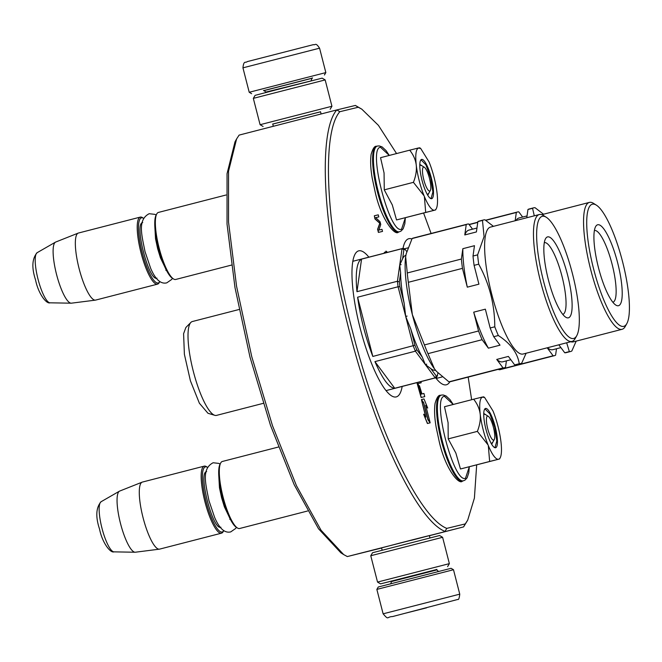 <?xml version="1.0" encoding="UTF-8"?>
<svg xmlns="http://www.w3.org/2000/svg" width="662" height="662" viewBox="0 0 662 662"><rect width="100%" height="100%" fill="white"/><g stroke="black" fill="none" stroke-linecap="round" stroke-linejoin="round"><path stroke-width="0.99" d="M381.56 547.888L380.36 548.169M396.555 153.559L378.424 125.358L361.816 109.172L355.378 105.44L358.266 107.244L339.796 111.721C320.731 133.674 326.234 230.922 352.151 330.007C377.166 429.307 419.327 517.684 446.776 528.384L465.245 523.915L467.695 520.15L474.397 498.122L476.673 464.947M384.87 253.041L384.647 252.156L384.448 253.149M387.477 252.363L385.979 251.105L385.747 252.81M384.481 252.57L384.647 252.156M384.299 252.611L384.258 253.198M385.731 251.899L385.979 251.105M385.549 251.941L385.557 252.859M368.866 257.162A75.402 17.857 75.6 0 0 358.663 250.857A75.402 17.857 75.6 0 0 360.12 328.079A75.402 17.857 75.6 0 0 396.29 396.894A75.402 17.857 75.6 0 0 402.173 386.442M403.017 248.382A75.402 17.857 -104.4 0 1 408.752 238.734A75.402 17.857 -104.4 0 1 411.872 239.007M449.846 381.8A75.402 17.857 -104.4 0 1 446.378 384.779A75.402 17.857 -104.4 0 1 435.662 377.82M421.446 394.064L419.435 385.673L421.586 394.031L420.949 394.188L418.086 383.53L421.197 382.777L420.9 381.618M416.919 382.644L421.123 397.498L424.747 396.621L423.937 393.46L421.951 393.94L419.435 385.673M430.176 422.828L427.412 423.498L423.655 414.271L427.553 423.465L430.176 422.828L427.917 419.791L423.606 403.001L421.595 400.287L425.906 417.077L423.796 414.238M421.595 400.287L425.674 416.77M425.757 405.64L427.718 408.057L424.003 398.938L421.404 399.567L423.663 402.604L427.975 419.394L429.986 422.108L425.674 405.301L427.718 408.057M421.404 399.567L423.523 402.637L427.834 419.435L429.986 422.108M374.328 215.787L374.94 218.94L379.789 223.268L377.597 229.3L378.399 232.403L382.52 231.41L381.991 229.333L378.887 230.086L380.749 224.501L380.038 221.737L375.693 217.657L378.796 216.904L378.267 214.836L374.328 215.787L375.122 218.899L379.971 223.218L377.787 229.251L378.581 232.362L382.52 231.41M471.642 399.732L468.175 377.1M431.103 233.471L423.614 213.098M361.816 109.172L358.266 107.244M418.086 383.53L421.197 382.777M417.052 382.611L421.264 397.465L424.747 396.621M375.693 217.657L378.796 216.904M355.378 105.44L336.801 109.933L339.796 111.721M465.245 523.915L463.59 526.894L347.318 556.56L343.669 554.582L321.062 530.262L296.427 485.651L272.463 425.616L251.75 356.661L236.566 286.282L228.539 222.134L228.547 171.185L236.591 138.962L239.106 135.106L336.801 109.933C317.47 132.052 323.023 230.459 349.255 330.743C374.576 431.243 417.25 520.671 445.013 531.387L446.776 528.384M429.381 535.707L463.59 526.894L467.695 520.15M381.593 548.02L347.318 556.56M381.08 548.012L399.492 543.171C430.565 535.161 443.234 532.091 411.416 540.283M430.548 535.285L429.357 535.616M343.669 554.582L340.889 552.828L318.53 528.781L294.168 484.667L270.468 425.294L249.996 357.116L234.977 287.523L227.033 224.087L227.049 173.701L235.002 141.85L236.591 138.962M494.274 439.535A12.363 2.929 -104.4 0 0 493.43 427.379A12.363 2.929 -104.4 0 0 488.291 416.315A12.363 2.929 -104.4 0 0 487.513 416.133A12.363 2.929 75.6 0 0 487.745 428.794A12.363 2.929 75.6 0 0 493.662 440.081A12.363 2.929 -104.4 0 0 494.274 439.535L491.734 444.152M278.371 447.04L222.374 461.464A34.614 8.201 75.6 0 0 222.374 461.464A34.614 8.201 75.6 0 0 220.694 462.978A34.614 8.201 75.6 0 0 223.069 497.03A34.614 8.201 75.6 0 0 237.443 527.995A34.614 8.201 75.6 0 0 239.611 528.508A34.614 8.201 -104.4 0 0 239.644 528.499A34.614 8.201 -104.4 0 0 239.669 528.499M220.694 462.978L220.057 464.128A33.621 7.961 75.6 0 0 222.366 497.212A33.621 7.961 75.6 0 0 236.334 527.291L237.443 527.995M204.227 466.139A34.614 8.201 75.6 0 1 204.252 466.131A34.614 8.201 -104.4 0 1 206.42 466.652L207.496 467.331A33.621 7.961 -104.4 0 0 205.435 466.851A33.621 7.961 75.6 0 0 206.056 501.291A33.621 7.961 75.6 0 0 222.159 531.983A33.621 7.961 -104.4 0 0 223.781 530.56L223.177 531.669A34.614 8.201 -104.4 0 1 221.497 533.175A34.614 8.201 -104.4 0 1 221.472 533.183A34.614 8.201 75.6 0 1 204.914 501.647A34.614 8.201 75.6 0 1 204.227 466.139L142.355 482.085A34.614 8.201 75.6 0 0 142.123 482.159A34.614 8.201 75.6 0 0 143.05 517.643A34.614 8.201 75.6 0 0 159.385 549.162A34.614 8.201 75.6 0 0 159.6 549.129A34.614 8.201 -104.4 0 0 159.625 549.121A34.614 8.201 -104.4 0 0 159.658 549.112M142.123 482.159L119.64 491.088A31.577 7.481 75.6 0 0 119.4 491.204A31.577 7.481 75.6 0 0 120.492 523.46A31.577 7.481 75.6 0 0 135.122 552.232A31.577 7.481 75.6 0 0 135.387 552.216L159.385 549.162M430.333 190.499A12.363 2.929 -104.4 0 0 429.481 178.335A12.363 2.929 -104.4 0 0 424.35 167.279A12.363 2.929 -104.4 0 0 423.572 167.089A12.363 2.929 75.6 0 0 423.804 179.75A12.363 2.929 75.6 0 0 429.721 191.037A12.363 2.929 -104.4 0 0 430.333 190.499L427.784 195.116M158.458 212.419A34.614 8.201 75.6 0 0 158.425 212.428A34.614 8.201 75.6 0 0 156.753 213.934A34.614 8.201 75.6 0 0 159.128 247.985A34.614 8.201 75.6 0 0 173.502 278.95A34.614 8.201 75.6 0 0 175.67 279.472A34.614 8.201 -104.4 0 0 175.695 279.463A34.614 8.201 -104.4 0 0 175.728 279.455M156.753 213.934L156.116 215.092A33.621 7.961 75.6 0 0 158.425 248.167A33.621 7.961 75.6 0 0 172.385 278.247L173.502 278.95M141.486 217.815A33.621 7.961 75.6 0 0 142.107 252.247A33.621 7.961 75.6 0 0 158.21 282.947A33.621 7.961 -104.4 0 0 159.84 281.515L159.228 282.624A34.614 8.201 -104.4 0 1 157.556 284.139A34.614 8.201 -104.4 0 1 157.531 284.139A34.614 8.201 75.6 0 1 140.965 252.603A34.614 8.201 75.6 0 1 140.286 217.103A34.614 8.201 75.6 0 0 140.286 217.103A34.614 8.201 -104.4 0 1 142.479 217.616L143.546 218.286A33.621 7.961 -104.4 0 0 141.486 217.815M78.439 233.032A34.614 8.201 75.6 0 0 78.414 233.041A34.614 8.201 75.6 0 0 78.182 233.115A34.614 8.201 75.6 0 0 79.109 268.607A34.614 8.201 75.6 0 0 95.444 300.126A34.614 8.201 75.6 0 0 95.659 300.085A34.614 8.201 -104.4 0 0 95.684 300.076A34.614 8.201 -104.4 0 0 95.709 300.068M78.182 233.115L55.699 242.044A31.577 7.481 75.6 0 0 55.451 242.16A31.577 7.481 75.6 0 0 56.543 274.416A31.577 7.481 75.6 0 0 71.173 303.188A31.577 7.481 75.6 0 0 71.446 303.171L95.444 300.126M488.051 444.905L477.376 431.376C479.801 425.161 480.744 419.402 480.19 414.098A32.14 7.613 75.6 0 0 488.051 444.905L488.308 445.534A32.14 7.613 -104.4 0 0 498.494 459.254L498.676 459.213A32.14 7.613 -104.4 0 0 500.166 457.831A32.14 7.613 -104.4 0 0 501.035 442.456L500.952 441.786A32.14 7.613 75.6 0 0 497.989 426.32A32.14 7.613 75.6 0 0 493.008 410.994L484.609 397.457L483.517 396.77M473.644 399.211L482.598 396.977C479.9 398.044 479.098 403.746 480.19 414.098C479.52 408.818 477.335 403.861 473.644 399.211L444.483 406.725L448.091 422.712L448.207 438.889L455.861 453.056L460.471 468.986L498.676 459.213M492.214 442.621A16.318 3.864 -104.4 0 1 491.676 444.252M483.74 413.452A16.318 3.864 -104.4 0 1 484.965 414.569M463.392 480.811L462.556 481.026A44.255 10.484 -104.4 0 1 462.556 481.026A44.255 10.484 -104.4 0 1 462.523 481.042A44.255 10.484 -104.4 0 1 441.347 440.718A44.255 10.484 -104.4 0 1 440.47 395.322L441.306 395.106A44.255 10.484 -104.4 0 0 442.183 440.503A44.255 10.484 -104.4 0 0 463.359 480.819A44.255 10.484 -104.4 0 0 463.392 480.811L465.08 480.049L467.132 477.782L468.787 472.776L469.3 466.842L465.494 478.254C453.578 483.831 431.243 396.819 444.45 396.306L453.23 404.474L449.97 399.591L446.039 395.95L443.151 394.957L441.306 395.106A44.255 10.484 -104.4 0 1 441.347 395.098M495.259 426.973A20.274 4.8 -104.4 0 1 494.365 447.438A20.274 4.8 -104.4 0 1 485.925 429.233A20.274 4.8 -104.4 0 1 484.551 409.356A20.274 4.8 -104.4 0 1 495.259 426.973M482.193 397.142L484.609 397.457M498.494 459.254L489.64 461.472L488.308 445.534M460.471 468.986L489.64 461.472M448.207 438.889L477.376 431.376M484.402 409.679L485.188 409.075L489.855 413.882L494.679 427.122L496.823 440.966L495.06 447.38L494.075 447.239M424.11 195.861L413.427 182.34C415.86 176.117 416.803 170.357 416.241 165.053A32.14 7.613 75.6 0 0 424.11 195.861L424.367 196.498A32.14 7.613 -104.4 0 0 434.553 210.218L434.727 210.168A32.14 7.613 -104.4 0 0 436.225 208.787A32.14 7.613 -104.4 0 0 437.094 193.42L437.011 192.741A32.14 7.613 75.6 0 0 434.049 177.275A32.14 7.613 75.6 0 0 429.059 161.95L420.668 148.42L419.567 147.725M409.704 150.175L418.657 147.932C415.959 149 415.157 154.709 416.241 165.053C415.579 159.774 413.394 154.817 409.704 150.175L380.542 157.688L384.068 172.997L384.266 189.853L392.285 204.906L396.53 219.941L434.727 210.168M428.264 193.585A16.318 3.864 -104.4 0 1 427.735 195.207M419.799 164.408A16.318 3.864 -104.4 0 1 421.015 165.533M377.365 146.062A44.255 10.484 -104.4 0 0 378.242 191.459A44.255 10.484 -104.4 0 0 399.409 231.783A44.255 10.484 -104.4 0 0 399.451 231.774L401.131 231.005L403.183 228.738L404.846 223.731L405.359 217.806L401.553 229.218C389.637 234.787 367.294 147.775 380.509 147.27L389.281 155.429L386.02 150.547L382.098 146.906L379.21 145.913L377.365 146.062A44.255 10.484 -104.4 0 1 377.398 146.054L376.529 146.277A44.255 10.484 -104.4 0 1 376.562 146.269M431.318 177.937A20.274 4.8 -104.4 0 1 430.416 198.393A20.274 4.8 -104.4 0 1 421.984 180.196A20.274 4.8 -104.4 0 1 420.61 160.32A20.274 4.8 -104.4 0 1 431.318 177.937M418.243 148.106L420.668 148.42M434.553 210.218L425.691 212.428L424.367 196.498M396.53 219.941L425.691 212.428M384.266 189.853L413.427 182.34M420.453 160.634L421.247 160.03L425.914 164.838L430.739 178.086L432.882 191.922L431.119 198.335L430.134 198.195M263.964 90.628L312.125 78.265M251.626 93.698L249.218 92.275L325.845 72.597L319.572 48.177L242.946 67.847C243.806 59.928 245.536 63.279 247.257 61.607L313.391 44.644C315.65 45.38 315.352 41.929 319.572 48.177M376.852 589.403L453.487 569.725L451.079 568.302L378.275 586.995L376.852 589.403L383.124 613.823C389.057 620.675 386.368 616.719 392.591 616.554L457.773 599.449C458.642 599.979 459.304 598.216 459.759 594.153L383.124 613.823M426.651 607.815L405.905 613.078L426.651 607.815M442.605 537.296L370.761 555.741L372.549 552.729L439.593 535.517L442.605 537.296L449.366 563.635L377.53 582.08L380.534 583.859L436.837 569.494M391.333 581.178L380.534 583.859M391.325 581.137L436.821 569.461M320.549 111.82L272.752 124.092M320.54 111.779L272.744 124.051M280.663 88.675L255.11 95.353L253.331 98.365L325.166 79.92L322.162 78.141L280.663 88.675M330.156 109.271L331.935 106.259L260.092 124.704L253.331 98.365M544.305 242.648A37.039 8.771 -104.4 0 1 559.365 267.249A37.039 8.771 -104.4 0 1 565.753 308.558A37.039 8.771 -104.4 0 1 562.783 314.376M544.172 243.492A41.78 9.897 -104.4 0 1 545.529 238.734A41.78 9.897 -104.4 0 1 562.965 259.959A41.78 9.897 -104.4 0 1 571.786 311.256A41.78 9.897 -104.4 0 1 565.753 317.214A41.78 9.897 -104.4 0 1 549.907 285.339A41.78 9.897 -104.4 0 1 544.172 243.492M537.147 226.247A63.047 14.928 75.6 0 0 550.445 303.651A63.047 14.928 75.6 0 0 576.759 335.675A63.047 14.928 75.6 0 0 578.811 328.501A63.047 14.928 75.6 0 0 570.156 265.346A63.047 14.928 75.6 0 0 546.249 217.252A63.047 14.928 75.6 0 0 537.147 226.247M546.249 217.252L543.461 215.498A65.513 15.516 75.6 0 0 539.307 214.529A65.513 15.516 75.6 0 0 534.002 224.84A65.513 15.516 75.6 0 0 545.331 298.024A65.513 15.516 75.6 0 0 572.001 341.418A65.513 15.516 75.6 0 0 575.17 338.555L576.759 335.675M539.307 214.529L490.459 227.107A65.513 15.516 75.6 0 0 485.155 237.426A65.513 15.516 75.6 0 0 496.483 310.61A65.513 15.516 75.6 0 0 523.154 354.005L572.001 341.418M493.438 226.346L484.948 219.817A74.169 17.568 75.6 0 0 483.599 219.941A74.169 17.568 75.6 0 0 482.474 220.413L484.071 236.599L477.616 254.853A74.169 17.568 75.6 0 0 478.7 264.171C489.342 283.568 494.704 304.446 494.779 326.796L490.17 327.988L485.345 309.171L473.711 312.166L478.543 330.983L424.425 344.927L412.352 314.649L408.338 282.302L462.465 268.358L467.298 287.167L478.924 284.172L474.091 265.354L478.7 264.171M498.329 335.518C510.584 343.504 517.568 352.904 519.265 363.719L514.664 364.903L508.375 356.429L496.74 359.433L503.029 367.898L448.91 381.842L436.539 371.407L434.413 368.784L427.975 353.649L482.102 339.705L488.382 348.171L500.017 345.175L493.728 336.71L498.329 335.518A74.169 17.568 -104.4 0 1 494.779 326.796M519.265 363.719A74.169 17.568 75.6 0 0 520.613 363.595A74.169 17.568 75.6 0 0 521.739 363.115L526.108 353.235M405.905 255.275A59.332 14.051 75.6 0 0 402.612 258.792L399.74 264.941L401.131 264.643L399.732 264.999L400.634 272.835A59.332 14.051 75.6 0 0 404.143 303.179L405.674 316.337L407.097 316.088L405.698 316.453L410.705 328.724A59.332 14.051 75.6 0 0 422.273 357.116L425.277 364.489L426.709 364.174L425.31 364.539L430.813 368.618A59.332 14.051 75.6 0 0 435.513 370.199M425.31 364.539L435.199 377.845A66.754 15.814 75.6 0 0 436.001 377.729A66.754 15.814 75.6 0 0 436.663 377.489L437.987 372.963M430.813 368.618L436.324 376.041L435.199 377.845L394.726 388.271C389.115 387.932 382.512 379.045 374.924 361.609L415.397 351.174L425.277 364.489M405.698 316.453L413.295 346.011A66.754 15.814 75.6 0 0 415.397 351.174L416.762 349.693L422.273 357.116M410.705 328.724L414.942 345.225L372.822 356.446C365.482 337.248 360.409 317.495 357.612 297.205L398.077 286.77L405.674 316.337M399.732 264.999L397.44 281.259A66.754 15.814 75.6 0 0 398.077 286.77L399.906 286.679L404.143 303.179M400.634 272.835L399.36 281.904L397.44 281.259L356.967 291.685C356.065 282.591 356.015 275.152 356.81 269.384C357.637 263.666 359.218 260.249 361.56 259.115L402.033 248.689L399.74 264.941M239.073 309.493L192.336 321.533A48.458 11.477 75.6 0 0 190.888 322.411A48.458 11.477 75.6 0 0 188.405 329.163A48.458 11.477 75.6 0 0 195.786 380.112A48.458 11.477 75.6 0 0 214.827 415.322A48.458 11.477 75.6 0 0 216.515 415.388L263.219 403.357M190.888 322.411L185.873 327.491L183.589 333.731L184.392 354.336L190.399 380.774L199.378 403.216L207.984 413.287L214.827 415.322M477.616 254.853L473.016 256.037A74.169 17.568 75.6 0 0 474.091 265.354M473.016 256.037L474.472 245.693L462.846 248.689L461.381 259.032L407.262 272.976L405.657 256.798L406.211 253.761L412.112 238.543L466.238 224.6L464.782 234.944L476.408 231.948L477.865 221.605L482.474 220.413M483.599 219.941L478.998 221.133A74.169 17.568 75.6 0 0 477.865 221.605M472.552 229.168L468.713 223.996A74.169 17.568 75.6 0 0 467.364 224.128A74.169 17.568 75.6 0 0 466.238 224.6M503.029 367.898A74.169 17.568 75.6 0 0 504.378 367.774A74.169 17.568 75.6 0 0 505.503 367.302L506.413 360.864M514.664 364.903A74.169 17.568 75.6 0 0 516.004 364.779L520.613 363.595M462.846 248.689A67.987 16.103 75.6 0 0 467.298 287.167M461.381 259.032A74.169 17.568 75.6 0 0 462.465 268.358M407.262 272.976A74.169 17.568 75.6 0 0 408.338 282.302M406.203 253.811A66.754 15.814 75.6 0 0 406.162 254.001A66.754 15.814 75.6 0 0 405.657 256.798A66.754 15.814 75.6 0 0 412.352 314.649A66.754 15.814 75.6 0 0 434.413 368.784A66.754 15.814 75.6 0 0 436.349 371.192A66.754 15.814 75.6 0 0 436.49 371.349M427.975 353.649A74.169 17.568 -104.4 0 1 424.425 344.927M482.102 339.705A74.169 17.568 -104.4 0 1 478.543 330.983M488.382 348.171A67.987 16.103 -104.4 0 1 473.711 312.166M490.17 327.988A74.169 17.568 75.6 0 0 493.728 336.71M476.963 228.034L468.911 230.111A67.987 16.103 75.6 0 0 464.782 234.944M467.364 224.128L413.245 238.072A74.169 17.568 75.6 0 0 412.112 238.543M496.74 359.433A67.987 16.103 75.6 0 0 502.83 361.791L510.824 359.731M448.91 381.842A74.169 17.568 75.6 0 0 450.251 381.717L504.378 367.774M436.324 376.041A65.273 15.458 75.6 0 0 437.59 375.735M414.942 345.225A65.273 15.458 75.6 0 0 416.762 349.693M399.36 281.904A65.273 15.458 75.6 0 0 399.906 286.679M402.612 258.792L403.894 249.723L402.033 248.689A66.754 15.814 75.6 0 1 402.695 248.449A66.754 15.814 75.6 0 1 403.497 248.333L405.161 249.417A65.273 15.458 75.6 0 0 403.894 249.723M406.758 251.568L405.161 249.417M394.726 388.271L374.924 361.609M372.822 356.446L357.612 297.205M356.967 291.685L361.56 259.115M594.385 230.533A37.039 8.771 -104.4 0 1 609.454 255.127A37.039 8.771 -104.4 0 1 615.842 296.435A37.039 8.771 -104.4 0 1 612.871 302.261M594.261 231.369A41.78 9.897 -104.4 0 1 595.618 226.611A41.78 9.897 -104.4 0 1 613.053 247.836A41.78 9.897 -104.4 0 1 621.875 299.133A41.78 9.897 -104.4 0 1 615.842 305.091A41.78 9.897 -104.4 0 1 599.995 273.224A41.78 9.897 -104.4 0 1 594.261 231.369M587.227 214.124A63.047 14.928 75.6 0 0 600.533 291.528A63.047 14.928 75.6 0 0 626.848 323.553A63.047 14.928 75.6 0 0 628.9 316.378A63.047 14.928 75.6 0 0 620.244 253.232A63.047 14.928 75.6 0 0 596.338 205.137A63.047 14.928 75.6 0 0 587.227 214.124M596.338 205.137L593.549 203.375A65.513 15.516 75.6 0 0 589.395 202.406A65.513 15.516 75.6 0 0 584.091 212.717A65.513 15.516 75.6 0 0 595.419 285.91A65.513 15.516 75.6 0 0 622.081 329.295A65.513 15.516 75.6 0 0 625.251 326.44L626.848 323.553M570.768 341.733A65.513 15.516 75.6 0 0 573.242 341.882L622.081 329.295M566.664 342.792L569.353 351.596A74.169 17.568 75.6 0 0 570.694 351.472A74.169 17.568 75.6 0 0 571.827 351.001L576.197 341.12M543.519 214.223L535.037 207.694A74.169 17.568 75.6 0 0 533.688 207.827A74.169 17.568 75.6 0 0 532.554 208.298L534.292 215.82M526.787 217.748L527.953 209.482L532.554 208.298M485.743 220.355L516.327 212.477L515.16 220.744M469.176 224.625L477.749 222.415M533.688 207.827L529.087 209.01A74.169 17.568 75.6 0 0 527.953 209.482M522.641 217.053L518.801 211.881A74.169 17.568 75.6 0 0 517.452 212.005A74.169 17.568 75.6 0 0 516.327 212.477M547.201 347.807L553.118 355.775A74.169 17.568 75.6 0 0 554.466 355.651A74.169 17.568 75.6 0 0 555.592 355.18L556.502 348.75M569.353 351.596L564.744 352.78A74.169 17.568 75.6 0 0 566.093 352.656L570.694 351.472M553.118 355.775L498.999 369.727L498.395 369.313M564.744 352.78L558.827 344.811M527.051 215.92L519 217.988A67.987 16.103 75.6 0 0 515.946 220.545M547.366 347.765A67.987 16.103 75.6 0 0 552.919 349.668L560.904 347.608M498.999 369.727A74.169 17.568 75.6 0 0 500.34 369.595L554.466 355.651M206.66 471.642C197.698 471.956 212.858 531.007 220.926 527.2M135.122 552.232L113.988 551.86A25.934 6.14 -104.4 0 1 101.973 528.226A25.934 6.14 -104.4 0 1 101.071 501.738L119.4 491.204M142.719 222.597C133.757 222.912 148.917 281.962 156.985 278.156M71.173 303.188L50.047 302.815A25.934 6.14 -104.4 0 1 38.024 279.19A25.934 6.14 -104.4 0 1 37.13 252.694L55.451 242.16M462.556 481.026L462.481 481.051C459.246 485.569 445.336 469.01 439.22 441.554L436.184 427.404C435.199 421.611 433.858 412.078 435.058 403.472C436.73 397.63 438.534 394.916 440.47 395.322A44.255 10.484 -104.4 0 1 440.511 395.313M398.648 231.981A44.255 10.484 -104.4 0 1 398.615 231.99A44.255 10.484 -104.4 0 1 398.574 231.998A44.255 10.484 -104.4 0 1 377.398 191.674A44.255 10.484 -104.4 0 1 376.529 146.277C374.593 145.872 372.789 148.594 371.109 154.436C369.917 163.034 371.258 172.575 372.243 178.359L375.28 192.51C381.395 219.966 395.305 236.524 398.532 232.006L399.451 231.774M311.363 80.822L265.76 92.109C264.378 90.661 263.625 90.173 263.509 90.653M312.505 78.075L263.542 90.644M391.3 581.046L391.441 581.575L436.937 569.891L436.796 569.361M488.291 416.315L483.831 413.502M307.565 511.006L239.644 528.499M221.497 533.175L159.625 549.121M113.988 551.86C110.438 553.267 102.254 542.84 99.54 529.079C95.46 516.782 95.973 507.671 101.071 501.738M424.35 167.279L419.89 164.466M226.032 195.009L158.425 212.428M231.443 265.098L175.695 279.463M140.286 217.103L78.414 233.041M157.556 284.139L95.684 300.076M50.047 302.815C46.497 304.222 38.305 293.804 35.591 280.043C31.519 267.746 32.033 258.627 37.13 252.694M500.166 457.831L499.504 459.031M436.225 208.787L435.563 209.986M321.103 113.98L320.516 111.704M273.315 126.293L272.719 123.976M312.53 78.066L312.538 78.066C312.274 77.528 311.843 78.315 311.264 80.425M324.421 75.005L325.845 72.597M249.218 92.275L242.946 67.847M429.348 535.566L429.944 537.908M381.552 547.838L382.148 550.18M439.187 571.347C438.583 571.563 437.83 571.083 436.937 569.891M391.441 581.575C390.919 583.512 390.497 584.298 390.166 583.934M453.487 569.725L459.759 594.153M447.586 566.647L449.366 563.635M370.761 555.741L377.53 582.08M331.935 106.259L325.166 79.92M263.104 126.483L260.092 124.704M236.375 527.316L235.664 528.466L230.724 531.9C224.691 533.373 219.304 528.491 214.562 517.254L208.969 500.687C205.857 484.708 201.058 468.878 213.147 462.746L218.907 463.417L220.09 464.087M218.717 474.447L219.47 487.778L221.588 497.733L224.385 506.869L230.169 518.909M230.475 519.505L229.755 519.273M172.434 278.272L171.723 279.43L166.774 282.856C160.75 284.329 155.363 279.447 150.622 268.209L145.028 251.643C141.916 235.664 137.117 219.834 149.207 213.702L154.966 214.372L156.141 215.042M154.767 225.403L155.529 238.734L157.647 248.689L160.444 257.824L166.228 269.864M166.534 270.46L165.814 270.228M386.087 390.588L436.001 377.729M352.78 261.308L402.695 248.449M436.175 378.474L442.249 376.901M541.781 214.678L589.395 202.406M469.06 224.476L477.782 222.225M485.552 220.223L517.452 212.005M404.259 248.829L407.933 247.878"/></g></svg>
